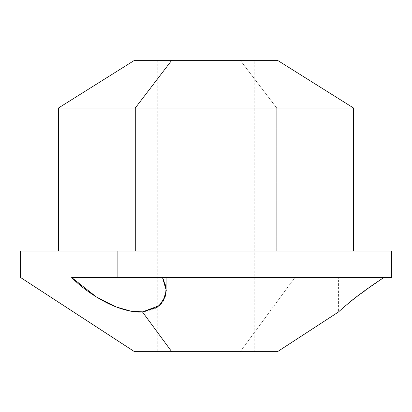 <?xml version="1.0" encoding="UTF-8"?>
<svg xmlns="http://www.w3.org/2000/svg" width="412" height="412" viewBox="0 0 412 412"><rect width="100%" height="100%" fill="white"/><g stroke="black" fill="none" stroke-linecap="round" stroke-linejoin="round"><path stroke-width="0.31" stroke-dasharray="2.06 1.54" d="M391.4 251.026L294.884 251.026L294.884 277.513L383.835 277.513C393.867 277.513 393.867 277.513 383.835 277.513L391.4 277.513M382.908 278.115L354.557 298.376M352.136 300.302L350.767 301.409M348.418 303.335L338.427 312.002L338.427 277.513L383.835 277.513L338.427 277.513M364.795 290.62L383.835 277.513C366.278 289.337 354.614 297.83 348.84 302.985L342.583 308.3C346.312 305.163 357.358 294.941 383.835 277.513L162.488 277.513C170.115 291.253 164.414 301.141 160.201 304.829C157.08 307.682 153.691 309.603 150.035 310.602C142.825 312.806 134.075 312.445 123.785 309.525C117.641 307.98 109.546 304.406 99.493 298.808C90.249 293.663 80.979 286.567 71.678 277.513L294.884 277.513L294.884 251.026L20.6 251.026M117.116 251.026L353.527 251.026M353.527 108.001L276.725 108.001L276.725 251.026L276.725 108.001L58.473 108.001L353.527 108.001M277.513 60.327L240.284 60.327L276.725 108.001L240.284 60.327L134.487 60.327M171.716 60.327L254.204 60.327L163.698 60.327L182.892 60.327L182.892 351.673L254.204 351.673L229.108 351.673L229.108 60.327L254.204 60.327L254.204 351.673L171.716 351.673M182.892 60.327L229.108 60.327L229.108 351.673L157.796 351.673L182.892 351.673L182.892 60.327M229.108 351.673L163.698 351.673L229.108 351.673M341.507 309.242L348.717 303.088M349.587 302.372L351.987 300.425M358.188 295.558L364.532 290.81M134.487 351.673L240.284 351.673L294.884 277.513L240.284 351.673L277.513 351.673M143.124 311.869L157.389 307.125L163.25 301.1L166.273 290.532L162.488 277.513L71.678 277.513L166.273 277.513L71.678 277.513M157.796 60.327L157.796 351.673M166.273 290.532L166.273 277.513L166.273 290.532"/><path stroke-width="0.62" d="M341.507 309.242L338.427 312.002L277.513 351.673L134.487 351.673L20.6 277.513L20.6 251.026L117.116 251.026L117.116 277.513L117.116 251.026L391.4 251.026L391.4 277.513L71.678 277.513C86.664 292.834 106.507 303.423 116.169 306.93C126.669 310.885 135.43 312.548 142.449 311.92L159.403 305.565L165.562 295.868L166.062 287.504L162.488 277.513L383.835 277.513L382.908 278.115M354.557 298.376L352.136 300.302M350.767 301.409L348.84 302.985M348.727 303.077L348.418 303.335M383.835 277.513C357.358 294.941 346.312 305.163 342.583 308.3L348.84 302.985C354.614 297.83 366.278 289.337 383.835 277.513M58.473 251.026L58.473 108.001L134.487 60.327L171.716 60.327L135.275 108.001L171.716 60.327L277.513 60.327L353.527 108.001L58.473 108.001L135.275 108.001L135.275 251.026L135.275 108.001L353.527 108.001L353.527 251.026L390.978 251.026L117.116 251.026M254.204 60.327L171.716 60.327M171.716 351.673L142.449 311.92L171.716 351.673L254.204 351.673M348.717 303.088L349.587 302.372M351.987 300.425L358.188 295.558M364.532 290.81L364.795 290.62M71.678 277.513L162.488 277.513L166.273 290.532L163.137 301.27L157.111 307.316L142.449 311.92C135.43 312.548 126.669 310.885 116.169 306.93C106.507 303.423 86.664 292.834 71.678 277.513L96.31 296.903L116.349 307.002L131.073 311.214L143.124 311.869"/></g></svg>
